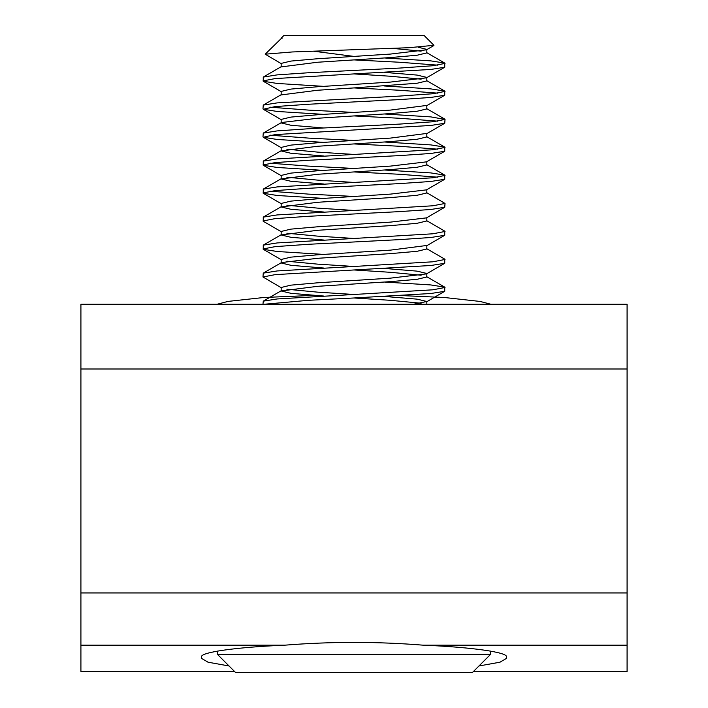 <?xml version="1.0" encoding="UTF-8"?>
<svg xmlns="http://www.w3.org/2000/svg" width="708" height="708" viewBox="0 0 708 708"><rect width="100%" height="100%" fill="white"/><g stroke="black" fill="none" stroke-linecap="round" stroke-linejoin="round"><path stroke-width="1.06" d="M80.916 368.992L627.084 368.992L627.084 304.245L80.916 304.245L80.916 592.95L627.084 592.95L627.084 671.476L473.466 671.476M478.953 665.98L500.016 662.192L506.592 658.281L506.547 657.024C508.194 652.325 471.749 647.147 423.048 645.165C377.019 641.492 330.99 641.492 284.952 645.165C236.251 647.147 199.806 652.325 201.453 657.024L201.408 658.281L207.984 662.192L229.047 665.98M627.084 368.992L627.084 592.95M284.952 645.165L80.916 645.165L80.916 671.432L234.498 671.432M234.534 671.476L80.916 671.432M80.916 645.165L80.916 592.95M506.592 658.281L506.547 657.024M490.547 654.396L472.333 672.6L235.667 672.6L217.453 654.396L490.547 654.396L490.547 651.112M418.198 47.215L426.836 49.401L426.464 49.825L390.418 54.074L317.582 58.737L290.926 61.074L281.164 63.41L281.164 66.702M392.515 48.374L421.136 51.153M426.836 49.401L426.836 52.905L417.074 55.242L390.418 57.569L317.582 62.242L281.164 66.906M384.347 72.358L417.074 75.083L426.836 77.411L426.464 77.836L390.418 82.084L317.582 86.748L290.926 89.084L281.164 91.421L281.164 94.916L317.582 90.252L354 87.916L399.516 90.252L437.907 93.164M384.347 57.959L430.827 60.879L444.739 63.074L444.739 67.242L430.827 69.446L354 73.915L390.418 76.243L421.136 79.163M426.836 77.411L426.836 80.916L417.074 83.252L354 87.916M384.347 113.979L430.827 116.891L445.031 119.431L432.836 121.758L399.516 124.095L308.484 128.759L277.173 130.9L263.261 133.104L281.536 122.511L317.582 118.263L390.418 113.59L417.074 111.253L426.836 108.926L426.836 105.421L390.418 110.094L317.582 114.758L290.926 117.094L281.164 119.431L281.164 122.927L290.926 125.263L323.653 127.989M426.836 133.431L390.418 138.095L317.582 142.768L290.926 145.105L281.164 147.432L281.164 150.937L290.926 153.273L323.653 155.99M426.836 133.635L426.836 136.936L417.074 139.264L390.418 141.6L317.582 146.264L281.164 150.937M384.347 141.989L430.827 144.901L444.739 147.105L444.739 151.264L426.464 161.858L390.418 166.106L317.582 170.778L290.926 173.106L281.164 175.442L281.164 178.947L290.926 181.283L323.653 184M426.836 161.645L426.836 164.937L417.074 167.274L390.418 169.61L317.582 174.274L281.164 178.947M384.347 170L430.827 172.911L444.739 175.115L444.739 179.274L426.464 189.868L390.418 194.116L317.582 198.789L290.926 201.116L281.164 203.453L281.164 206.957L290.926 209.285L323.653 212.011M426.836 189.656L426.836 192.948L417.074 195.284L390.418 197.621L317.582 202.284L281.164 206.957M426.464 192.532L445.031 203.453L444.739 207.285L426.464 217.878L390.418 222.126L317.582 226.79L290.926 229.126L281.164 231.463L281.164 234.959L290.926 237.295L323.653 240.021M426.836 217.657L426.836 220.958L417.074 223.294L390.418 225.631L317.582 230.295L281.164 234.959M286.864 261.217L317.582 264.137L354 266.474L277.173 270.943L263.261 273.146L281.536 262.553L317.582 258.305L390.418 253.632L417.074 251.305L426.836 248.968L426.836 245.464L390.418 250.136L317.582 254.8L290.926 257.137L281.164 259.473L281.164 262.969L290.926 265.305L323.653 268.031M384.347 268.421L417.074 271.137L426.836 273.474L426.464 273.89L390.418 278.147L317.582 282.811L290.926 285.147L281.164 287.483L281.164 290.979L290.926 293.316L323.653 296.041M426.464 248.552L444.739 259.137L444.739 263.305L430.827 265.5L354 269.969L390.418 272.306L421.136 275.226M426.836 273.474L426.836 276.978L417.074 279.306L390.418 281.642L317.582 286.315L281.164 290.979M384.347 296.422L417.074 299.148L426.836 301.484L413.499 304.245M384.347 282.032L430.827 284.943L444.739 287.147L444.739 291.307L430.827 293.51L354 297.979L390.418 300.316L421.136 303.236M282.129 38.214L281.164 38.701M286.864 149.184L317.582 152.105L354 154.441L277.173 158.911L263.261 161.105L263.261 165.274L277.173 167.469L323.653 170.389M286.864 177.195L317.582 180.115L354 182.443L277.173 186.912L263.261 189.116L263.261 193.284L277.173 195.479L323.653 198.399M286.864 205.205L317.582 208.117L354 210.453L277.173 214.922L263.261 217.126L263.261 221.285L281.536 231.879M286.864 233.215L317.582 236.127L354 238.463L277.173 242.933L263.261 245.136L263.261 249.296L277.173 251.499L323.653 254.411M286.864 289.227L317.582 292.147L354 294.484L277.173 298.953L263.261 301.157L262.969 304.245M281.164 38.214L283.979 35.4L424.021 35.4L433.933 45.312L408.914 47.71L292.174 51.967L265.19 54.189L281.536 63.826M354 59.906L399.516 62.242L437.907 65.163M445.031 63.41L432.836 65.747L399.516 68.074L308.484 72.747L277.173 74.88L263.261 77.084L263.261 81.243L277.173 83.447L323.653 86.358M445.031 287.483L432.836 289.811L354 294.484M445.031 259.473L432.836 261.801L354 266.474M426.464 220.542L444.739 231.127L444.739 235.295L430.827 237.499L399.516 239.631L308.484 244.295L275.164 246.632L262.969 248.968M445.031 231.463L432.836 233.799L354 238.463M444.739 207.285L430.827 209.488L399.516 211.621L308.484 216.294L275.164 218.622L262.969 220.958M445.031 203.453L432.836 205.789L354 210.453M354 171.947L399.516 174.274L437.907 177.195M444.739 179.274L430.827 181.478L399.516 183.611L308.484 188.284L275.164 190.611L262.969 192.948M445.031 175.442L432.836 177.779L354 182.443M354 143.936L399.516 146.264L437.907 149.184M444.739 151.264L430.827 153.468L399.516 155.601L308.484 160.273L275.164 162.61L262.969 164.937M445.031 147.432L432.836 149.769L354 154.441M354 115.926L399.516 118.263L437.907 121.174M445.031 119.431L444.739 123.254L430.827 125.458L275.164 134.6L263.261 137.263L277.173 139.467L323.653 142.379M384.347 85.969L430.827 88.889L444.739 91.084L444.739 95.253L430.827 97.447L399.516 99.589L308.484 104.253L275.164 106.589L263.261 109.253L277.173 111.457L323.653 114.369M445.031 91.421L432.836 93.748L399.516 96.084L277.173 102.89L263.261 105.094L262.969 108.926M354 297.979L308.484 300.316L264.367 304.245M354 269.969L275.164 274.642L262.969 276.978L281.536 287.899M263.261 273.146L262.969 276.978M270.093 191.195L308.484 194.116L354 196.452M270.093 163.194L308.484 166.106L354 168.442M263.261 133.104L262.969 136.936M270.093 135.184L308.484 138.095L354 140.432M270.093 107.173L308.484 110.094L354 112.422M354 73.915L275.164 78.579L262.969 80.916M354 56.41L313.184 51.153M265.19 54.189L280.89 38.852M473.502 671.432L627.084 671.432M627.084 645.165L423.048 645.165M426.836 301.484L426.836 304.245M263.261 77.084L281.536 66.49M444.739 91.084L426.464 80.5M263.261 105.094L281.536 94.5M444.739 119.094L426.464 108.501M444.739 147.105L426.464 136.511M263.261 161.105L281.536 150.521M444.739 175.115L426.464 164.522M263.261 189.116L281.536 178.522M263.261 217.126L281.536 206.532M263.261 245.136L281.536 234.543M444.739 287.147L426.464 276.554M263.261 301.157L281.536 290.563M426.464 52.489L444.739 63.074M426.464 49.825L433.836 45.551M426.464 77.836L444.739 67.242M281.536 91.836L263.261 81.243M426.464 105.837L444.739 95.253M281.536 119.847L263.261 109.253M426.464 133.847L444.739 123.254M281.536 147.857L263.261 137.263M281.536 175.867L263.261 165.274M281.536 203.869L263.261 193.284M426.464 245.888L444.739 235.295M281.536 259.889L263.261 249.296M426.464 273.89L444.739 263.305M426.464 301.9L444.739 291.307M217.453 654.396L217.453 651.112M217.144 304.245L228.064 301.404L264.031 297.475L313.768 295.395M401.091 295.563L444.518 297.51L480.183 301.458L490.856 304.245"/></g></svg>
